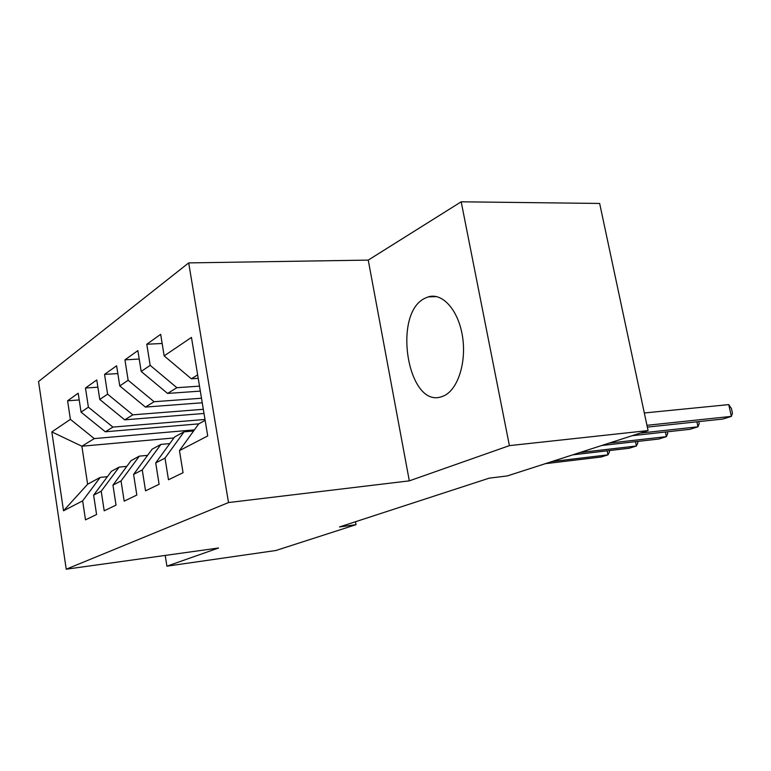 <?xml version="1.0" encoding="UTF-8"?>
<svg xmlns="http://www.w3.org/2000/svg" width="771" height="771" viewBox="0 0 771 771"><rect width="100%" height="100%" fill="white"/><g stroke="black" fill="none" stroke-linecap="round" stroke-linejoin="round"><path stroke-width="1.16" d="M443.46 396.015C457.598 390.242 466.706 362.755 462.513 336.522C458.504 310.221 442.409 292.305 428.213 296.893L424.754 298.348C391.976 313.932 407.994 408.987 441.744 396.651L443.46 396.015M188.693 262.901L38.55 381.529L66.229 569.2L228.505 502.557L188.693 262.901L368.249 260.106L409.324 480.853L509.4 445.628L461.193 201.8L368.249 260.106M461.193 201.8L599.655 203.448L648.074 430.575L509.4 445.628M173.88 437.957L81.88 446.216L51.84 431.924L63.521 510.788L82.642 500.861L85.494 519.847L96.577 514.498L93.638 495.146L101.213 491.214L104.201 510.816L116.026 505.101L112.951 485.123L121.047 480.931L124.179 501.16L136.824 495.049L133.595 474.416L142.259 469.915L145.546 490.838L159.105 484.284L155.713 462.928L165.013 458.109L168.473 479.755L183.045 472.719L179.47 450.601L207.717 435.943L191.459 337.409L164.156 355.894L160.667 334.335L146.789 344.242L150.172 365.358L141.18 371.449L137.864 350.612L124.941 359.845L128.15 380.257L119.765 385.934L116.614 365.782L104.548 374.398L107.612 394.164L99.767 399.474L96.77 379.958L85.475 388.015L88.395 407.175L81.051 412.148L78.189 393.22L67.597 400.785L79.211 399.956M51.84 431.924L70.383 419.366L67.597 400.785M648.074 430.575L507.337 475.919L489.171 478.165L339.481 526.95L356.019 524.675L355.489 521.736M198.735 423.867L105.319 431.779L112.923 427.095L204.999 419.443M81.051 412.148L105.319 431.779M88.395 407.175L112.923 427.095M63.521 510.788L87.624 484.236L100.191 477.413L107.42 476.661M82.642 500.861L100.191 477.413M204.007 413.458L124.709 419.838L132.824 414.837L203.322 409.295M99.767 399.474L124.709 419.838M107.612 394.164L132.824 414.837M93.638 495.146L111.4 471.312L119.119 467.12L126.849 466.349M101.213 491.214L119.119 467.12M202.243 402.77L145.42 407.078L154.094 401.73L201.491 398.231M119.765 385.934L145.42 407.078M128.15 380.257L154.094 401.73M112.951 485.123L131.08 460.615L139.32 456.143L147.589 455.343M121.047 480.931L139.32 456.143M200.315 391.119L167.577 393.432L176.887 387.697L199.496 386.146M141.18 371.449L167.577 393.432M150.172 365.358L176.887 387.697M133.595 474.416L152.099 449.194L160.917 444.404L169.784 443.585M142.259 469.915L160.917 444.404M198.214 378.339L191.353 378.792L197.646 374.908M164.156 355.894L191.353 378.792M155.713 462.928L174.603 436.964L184.057 431.827L193.598 430.989M165.013 458.109L184.057 431.827M165.206 555.428L166.912 566.174L275.873 550.504L356.019 524.675M409.324 480.853L228.505 502.557M166.912 566.174L218.569 547.998L66.229 569.2M194.408 429.861L94.264 438.593L81.88 446.216L87.624 484.236M179.47 450.601L198.754 423.838L205.144 420.359M70.383 419.366L94.264 438.593M146.789 344.242L162.151 343.48M124.941 359.845L139.204 359.055M104.548 374.398L117.838 373.588M85.475 388.015L97.878 387.196M646.946 425.313L731.361 416.388L722.841 419.048L647.332 427.105M644.315 412.977L728.74 404.611L731.361 416.388L732.45 413.198L731.409 408.514L728.74 404.611M640.132 433.129L697.977 426.797L689.91 429.312L632.22 435.682M698.757 421.612L699.201 423.645L697.977 426.797L696.888 421.814M609.148 443.113L666.375 436.656L658.733 439.036L601.669 445.522M667.339 431.799L667.715 433.533L666.375 436.656L665.383 432.02M579.831 452.558L636.412 445.995L629.165 448.25L572.747 454.842M637.55 441.446L637.858 442.92L636.412 445.995L635.506 441.677M552.036 461.521L607.972 454.861L601.091 457.01L545.319 463.679M609.254 450.582L609.504 451.825L607.972 454.861L607.134 450.823M436.656 296.604L428.213 296.893"/></g></svg>
